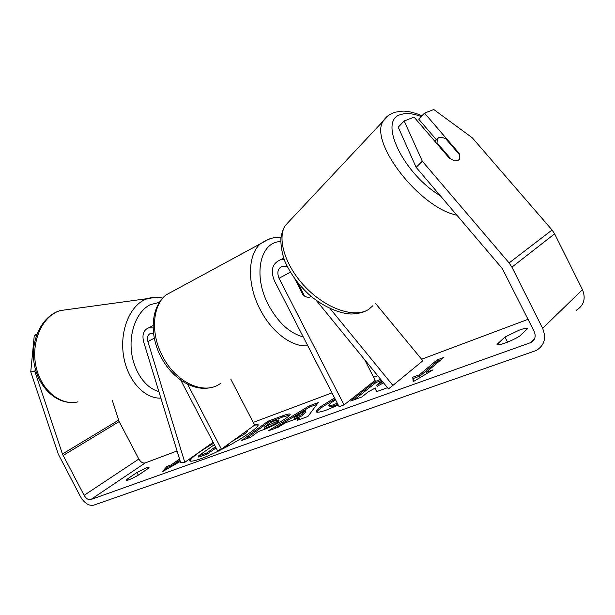 <?xml version="1.0" encoding="UTF-8"?>
<svg xmlns="http://www.w3.org/2000/svg" width="615" height="615" viewBox="0 0 615 615"><rect width="100%" height="100%" fill="white"/><g stroke="black" fill="none" stroke-linecap="round" stroke-linejoin="round"><path stroke-width="0.92" d="M153.558 333.415L150.76 333.33C147.808 334.545 146.854 337.289 147.892 341.563L184.769 462.326L180.549 462.303L143.679 341.978C141.888 334.629 143.541 329.924 148.638 327.849L153.127 327.926M230.748 379.078L254.625 425.142L221.392 449.127L217.441 450.549L180.779 380.139M187.598 384.206L221.392 449.127M184.769 462.326L213.151 442.316M316.287 300.404L388.472 388.895L392.885 385.428L330.14 308.63M392.885 385.428L422.859 360.774L375.504 303.387M284.153 259.445L280.724 259.691C272.376 263.197 270.246 270.185 274.344 280.655L339.088 406.7L344.046 404.916L375.181 380.308L364.641 359.683M287.243 266.549L282.723 266.087C277.895 268.14 276.673 272.214 279.049 278.295L344.046 404.916M294.877 279.018L303.149 295.154C306.232 297.429 308.922 297.86 311.221 296.445C309.337 297.652 307.1 297.529 304.517 296.084L297.568 282.523M438.718 137.622C440.471 136.922 442.854 137.345 445.875 138.898L459.705 154.965L459.49 159.108L458.221 160.323C456.522 161.107 454.147 160.73 451.079 159.2L437.05 142.857L437.28 138.952L438.718 137.622M437.05 142.857L436.573 143.326M213.651 443.269C199.368 451.579 191.457 457.483 189.935 460.989M190.204 458.498L189.466 460.589C190.196 461.757 193.863 461.173 200.482 458.844C221.792 451.541 261.775 427.356 257.893 424.388L254.049 424.035M112.214 400.142L119.164 421.575L138.829 459.036C140.72 462.134 142.857 463.418 145.255 462.903L177.074 450.964M253.211 422.413L331.977 392.87M373.62 377.249L377.718 375.711M421.606 359.252L528.101 319.308M35.201 368.539L34.917 371.483L62.43 454.024L84.117 495.329C86.115 498.627 88.329 500.041 90.743 499.588L530.906 342.54C535.073 340.026 536.165 336.313 534.174 331.408L502.263 268.517L416.132 167.334L398.236 127.167L404.17 120.971L422.336 161.215L416.132 167.334M380.739 379.417L375.481 381.362L350.65 401.041L361.835 396.99L368.4 391.747L375.335 387.98L376.403 391.724L387.504 387.711M382.699 381.815L376.711 385.09L381.953 380.9M299.144 417.808L285.352 422.82L278.134 427.279L268.194 430.869L308.884 406.054L318.232 402.594L307.892 416.509L297.06 420.429L299.144 417.808L299.72 418.915L299.105 419.691M138.506 475.057C131.756 478.824 127.689 480.553 126.306 480.238L126.944 479.27L136.953 472.489L146.462 467.807L149.053 467.354L148.499 468.238L138.506 475.057M519.821 335.975L527.547 328.671C526.863 327.895 524.049 328.395 519.106 330.178L504.946 337.028L497.012 344.423C497.374 346.422 511.903 341.079 519.821 335.975M432.937 369.884L413.18 381.677L412.757 377.21L419.407 374.796L437.042 359.944L443.653 357.5L426.134 372.352L432.937 369.884M179.88 460.128L171.654 465.87L171.147 464.894L166.934 466.424L162.329 471.751L179.68 461.796L175.398 463.349L179.903 460.204M171.147 464.894L179.549 459.044M287.059 417.5L286.99 417.554C280.102 422.405 272.107 426.51 262.989 429.87L258.415 431.538L250.705 437.196L241.557 440.509L267.956 421.244L282.008 416.032C287.021 414.187 289.734 413.58 290.149 414.218C290.403 414.671 289.373 415.763 287.059 417.5M338.25 405.077L326.48 410.005C320.238 412.204 316.817 412.788 316.218 411.743C315.795 410.943 317.232 409.267 320.515 406.723L334.583 397.943M335.559 399.835L331.185 402.779C329.394 404.178 328.595 405.101 328.802 405.539C329.04 406.031 330.57 405.769 333.384 404.77L337.281 403.194M34.917 371.483L30.75 371.829L58.233 454.031L80.473 496.659C84.455 503.216 88.86 506.06 93.695 505.176L536.28 350.489C544.429 345.446 546.535 338.058 542.607 328.333L511.911 267.141L509.112 262.928L422.336 161.215M576.27 310.275C583.942 305.424 586.01 298.552 582.466 289.657L554.622 233.838L552.07 230.002L472.266 137.768L433.79 109.531L424.535 113.106L459.197 153.381L459.49 159.108C457.814 161.514 454.424 161.207 449.327 158.193L414.095 117.134L404.17 120.971M436.435 139.79L418.692 119.133L424.535 113.106M30.75 371.829L34.286 335.367L36.938 334.145M34.286 335.367L36.585 335.098M126.944 479.27L127.459 480.246M136.953 472.489L138.352 475.141M458.729 153.835L459.197 153.381M504.946 337.028L507.529 342.148M257.954 424.996L254.564 425.034M247.199 431.03L247.238 431.084C247.476 431.515 246.369 432.614 243.917 434.398L232.378 441.201M228.649 443.892L227.442 446.429M216.749 449.219L217.364 450.403M221.877 448.781L225.444 447.489M216.08 447.928L207.178 454.078L198.768 457.114L198.238 456.099L214.374 444.653M245.562 431.684L240.519 435.32M207.178 454.078L206.648 453.055L198.238 456.099M215.473 448.151L214.95 447.136L206.648 453.055M215.55 446.913L214.95 447.136M225.305 446.305L226.704 445.798L227.12 446.605M227.073 445.029L226.704 445.798M413.664 381.385L412.757 377.21M413.38 378.44L420.037 376.034L419.407 374.796M420.037 376.034L437.649 361.143L437.042 359.944M440.671 360.036L437.649 361.143M426.756 373.574L426.134 372.352M175.759 464.048L175.398 463.349M171.654 465.87L167.441 467.4L166.934 466.424M167.441 467.4L165.035 470.198M273.944 428.793L309.43 407.122L308.884 406.054M309.43 407.122L316.925 404.347M293.993 417.493L294.554 418.584L302.472 415.702L305.793 411.643L305.24 410.559L293.993 417.493L301.904 414.602L305.24 410.559M302.472 415.702L301.904 414.602M245.508 439.079L268.486 422.267L267.956 421.244M268.486 422.267L282.546 417.07L289.88 415.01M264.166 427.317L264.711 428.363L269.086 426.772L277.788 422.313L279.079 420.991L278.541 419.937L275.359 420.675L271.046 422.267L264.166 427.317L277.242 421.26L278.541 419.937M376.649 391.632L375.335 387.98M381.584 380.447L376.057 382.492L375.481 381.362M376.057 382.492L354.463 399.665M383.529 382.838L377.303 386.251L376.711 385.09M316.81 412.15C317.148 411.212 318.578 409.767 321.084 407.83L335.152 399.043M328.802 405.539L329.379 406.669C329.625 407.161 331.154 406.907 333.968 405.908L337.866 404.332M147.892 341.563L154.327 338.142M279.049 278.295L290.341 272.199M440.325 195.755C402.671 173.184 378.11 120.102 400.588 114.628C405.992 112.73 412.857 113.375 421.183 116.558M372.882 305.709L368.985 309.168C355.778 318.332 328.133 309.783 307.139 288.842C286.052 268.002 276.689 239.765 285.053 225.774L291.141 219.271M388.957 115.097L383.199 121.078C368.823 141.973 419.43 207.709 456.899 215.227M90.743 499.588L145.255 462.903M530.099 342.878L534.712 338.381M509.112 262.928L552.07 230.002M84.117 495.329L138.829 459.036M63.076 455.523L119.164 421.575M62.43 454.024L118.572 420.16M542.607 328.333L582.466 289.657M511.911 267.141L554.622 233.838M243.917 434.398L243.386 433.383M243.84 434.451L243.309 433.437M282.546 417.07L282.008 416.032M277.865 422.259L277.319 421.206M269.086 426.772L268.54 425.711M277.788 422.313L277.242 421.26M321.084 407.83L320.515 406.723M321.161 407.768L320.592 406.661M333.968 405.908L333.384 404.77M160.884 398.128C144.487 398.866 127.651 380.67 123.63 356.3C119.479 331.977 129.15 306.931 144.617 299.759L147.369 298.629L60.116 310.59L57.31 311.667C40.667 318.839 30.681 344.292 36.231 367.532C41.589 390.832 60.893 405.985 77.982 401.864M159.408 302.388L150.383 304.64C137.722 310.698 129.342 330.24 131.349 350.496C133.286 370.76 145.271 388.196 158.862 391.517M162.629 298.152C157.548 296.876 152.466 297.03 147.369 298.629L156.149 297.299M175.283 289.919L165.981 294.962C152.382 305.855 150.406 333.553 162.568 356.239C176.021 383.03 204.687 395.576 220.454 383.46M307.777 345.745C292.325 347.521 271.63 332.231 260.114 309.43C246.853 284.338 247.53 254.602 260.552 243.694L269.339 238.866M280.717 241.603C260.145 241.587 252.588 275.351 268.524 305.063C278.141 322.621 289.711 333.238 303.241 336.92M153.104 325.55L148.638 327.849M283.692 258.162L280.724 259.691M422.021 115.697C414.103 112.499 407.622 110.977 402.594 111.131L395.13 112.191C389.749 113.929 385.774 116.896 383.199 121.078L285.053 225.774C283.008 229.349 281.624 233.516 280.894 238.259C280.686 245.546 281.97 253.119 284.753 260.998C290.049 273.121 298.006 284.192 308.638 294.208C322.621 306.67 340.195 313.996 351.98 314.019C361.651 313.296 364.58 311.621 366.917 310.375M434.866 141.35L437.28 138.952M534.374 339.157L530.906 342.54M247.238 431.084L247.007 430.638M69.272 402.395C52.083 400.949 36.877 383.529 33.94 362.074C30.919 340.656 40.805 318.678 57.072 311.713L60.116 310.59M280.94 237.813C275.643 236.398 268.847 238.351 260.552 243.694L165.981 294.962C150.798 306.908 149.138 334.821 160.984 356.915C171.985 378.394 193.525 391.801 210.976 387.535"/></g></svg>
